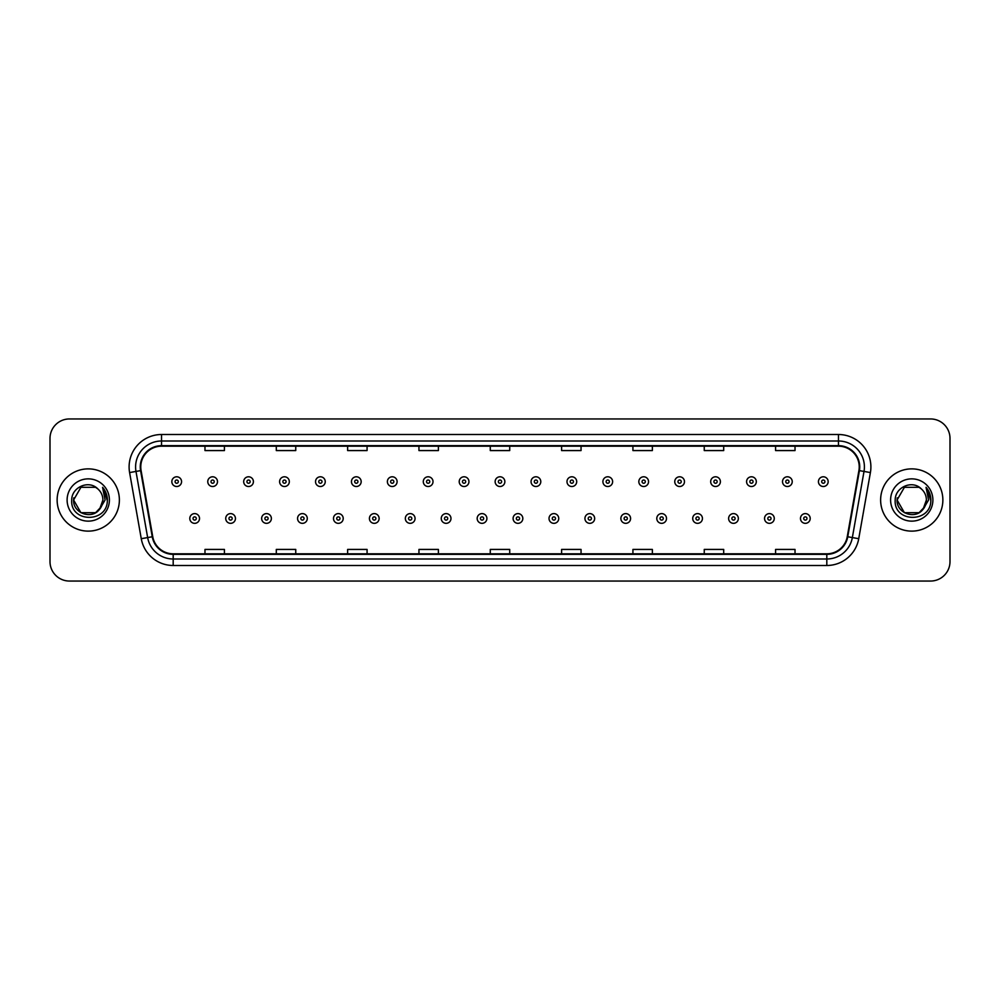<?xml version="1.0" encoding="UTF-8"?>
<svg xmlns="http://www.w3.org/2000/svg" width="1000" height="1000" viewBox="0 0 1000 1000"><rect width="100%" height="100%" fill="white"/><g stroke="black" fill="none" stroke-linecap="round" stroke-linejoin="round"><path stroke-width="1.5" d="M57.138 500A31.125 31.125 0 0 0 88.263 531.125A31.125 31.125 0 0 0 119.375 500A31.125 31.125 0 0 0 88.263 468.875A31.125 31.125 0 0 0 57.138 500A31.125 31.125 0 0 0 88.263 531.125A31.125 31.125 0 0 0 119.375 500A31.125 31.125 0 0 0 88.263 468.875A31.125 31.125 0 0 0 57.138 500M880.625 500A31.125 31.125 0 0 0 911.737 531.125A31.125 31.125 0 0 0 942.862 500A31.125 31.125 0 0 0 911.737 468.875A31.125 31.125 0 0 0 880.625 500A31.125 31.125 0 0 0 911.737 531.125A31.125 31.125 0 0 0 942.862 500A31.125 31.125 0 0 0 911.737 468.875A31.125 31.125 0 0 0 880.625 500M140.775 466.925A20.75 20.75 0 0 1 161.525 446.188L838.475 446.188A20.75 20.75 0 0 1 858.913 470.538L847.25 536.675A20.75 20.75 0 0 1 826.812 553.812L173.188 553.812A20.75 20.75 0 0 1 152.75 536.675L141.088 470.538A20.75 20.75 0 0 1 140.775 466.925M140.262 466.925A21.263 21.263 0 0 0 140.588 470.625L152.25 536.763A21.263 21.263 0 0 0 173.188 554.338L826.812 554.338A21.263 21.263 0 0 0 847.75 536.763L859.412 470.625A21.263 21.263 0 0 0 838.475 445.662L161.525 445.662A21.263 21.263 0 0 0 140.262 466.925M129.6 472.562A32.425 32.425 0 0 1 161.525 434.513L838.475 434.513A32.425 32.425 0 0 1 870.4 472.562L858.737 538.7A32.425 32.425 0 0 1 826.812 565.487L173.188 565.487A32.425 32.425 0 0 1 141.263 538.7L129.6 472.562L135.988 471.438A25.938 25.938 0 0 1 161.525 441L838.475 441A25.938 25.938 0 0 1 864.013 471.438L852.35 537.575A25.938 25.938 0 0 1 826.812 559L173.188 559A25.938 25.938 0 0 1 147.65 537.575L135.988 471.438A25.938 25.938 0 0 1 135.588 466.925M950 438.4A19.45 19.45 0 0 0 930.55 418.95L69.45 418.95A19.45 19.45 0 0 0 50 438.4L50 561.6A19.45 19.45 0 0 0 69.45 581.05L930.55 581.05A19.45 19.45 0 0 0 950 561.6L950 438.4L950 561.6M847.75 536.763L852.35 537.575L864.013 471.438L870.4 472.562M490.275 446.188L490.275 450.575L509.725 450.575L509.725 446.188M418.95 446.188L418.95 450.575L438.4 450.575L438.4 446.188M347.625 446.188L347.625 450.575L367.075 450.575L367.075 446.188M276.3 446.188L276.3 450.575L295.75 450.575L295.75 446.188M204.975 446.188L204.975 450.575L224.425 450.575L224.425 446.188M561.6 446.188L561.6 450.575L581.05 450.575L581.05 446.188M632.925 446.188L632.925 450.575L652.375 450.575L652.375 446.188M704.25 446.188L704.25 450.575L723.7 450.575L723.7 446.188M775.575 446.188L775.575 450.575L795.025 450.575L795.025 446.188M509.725 553.812L509.725 549.425L490.275 549.425L490.275 553.812M438.4 553.812L438.4 549.425L418.95 549.425L418.95 553.812M367.075 553.812L367.075 549.425L347.625 549.425L347.625 553.812M295.75 553.812L295.75 549.425L276.3 549.425L276.3 553.812M224.425 553.812L224.425 549.425L204.975 549.425L204.975 553.812M581.05 553.812L581.05 549.425L561.6 549.425L561.6 553.812M652.375 553.812L652.375 549.425L632.925 549.425L632.925 553.812M723.7 553.812L723.7 549.425L704.25 549.425L704.25 553.812M795.025 553.812L795.025 549.425L775.575 549.425L775.575 553.812M50 438.4L50 561.6M930.55 418.95L69.45 418.95M69.45 581.05L930.55 581.05M181.562 481.65A4.862 4.862 0 0 1 176.7 486.512A4.862 4.862 0 0 1 171.838 481.65A4.862 4.862 0 0 1 176.7 476.788A4.862 4.862 0 0 1 181.562 481.65A4.862 4.862 0 0 0 176.7 476.788A4.862 4.862 0 0 0 171.838 481.65M189.8 518.475A4.862 4.862 0 0 1 194.662 513.612A4.862 4.862 0 0 1 199.525 518.475A4.862 4.862 0 0 1 194.662 523.337A4.862 4.862 0 0 1 189.8 518.475A4.862 4.862 0 0 0 194.662 523.337A4.862 4.862 0 0 0 199.525 518.475M217.488 481.65A4.862 4.862 0 0 1 212.625 486.512A4.862 4.862 0 0 1 207.763 481.65A4.862 4.862 0 0 1 212.625 476.788A4.862 4.862 0 0 1 217.488 481.65A4.862 4.862 0 0 0 212.625 476.788A4.862 4.862 0 0 0 207.763 481.65M253.412 481.65A4.862 4.862 0 0 1 248.55 486.512A4.862 4.862 0 0 1 243.688 481.65A4.862 4.862 0 0 1 248.55 476.788A4.862 4.862 0 0 1 253.412 481.65A4.862 4.862 0 0 0 248.55 476.788A4.862 4.862 0 0 0 243.688 481.65M289.325 481.65A4.862 4.862 0 0 1 284.462 486.512A4.862 4.862 0 0 1 279.6 481.65A4.862 4.862 0 0 1 284.462 476.788A4.862 4.862 0 0 1 289.325 481.65A4.862 4.862 0 0 0 284.462 476.788A4.862 4.862 0 0 0 279.6 481.65M325.25 481.65A4.862 4.862 0 0 1 320.387 486.512A4.862 4.862 0 0 1 315.525 481.65A4.862 4.862 0 0 1 320.387 476.788A4.862 4.862 0 0 1 325.25 481.65A4.862 4.862 0 0 0 320.387 476.788A4.862 4.862 0 0 0 315.525 481.65M225.725 518.475A4.862 4.862 0 0 1 230.588 513.612A4.862 4.862 0 0 1 235.45 518.475A4.862 4.862 0 0 1 230.588 523.337A4.862 4.862 0 0 1 225.725 518.475A4.862 4.862 0 0 0 230.588 523.337A4.862 4.862 0 0 0 235.45 518.475M261.637 518.475A4.862 4.862 0 0 1 266.5 513.612A4.862 4.862 0 0 1 271.375 518.475A4.862 4.862 0 0 1 266.5 523.337A4.862 4.862 0 0 1 261.637 518.475A4.862 4.862 0 0 0 266.5 523.337A4.862 4.862 0 0 0 271.375 518.475M297.562 518.475A4.862 4.862 0 0 1 302.425 513.612A4.862 4.862 0 0 1 307.288 518.475A4.862 4.862 0 0 1 302.425 523.337A4.862 4.862 0 0 1 297.562 518.475A4.862 4.862 0 0 0 302.425 523.337A4.862 4.862 0 0 0 307.288 518.475M95.588 512.7A14.663 14.663 0 0 0 102.912 500C102.825 495.575 101.15 491.887 97.863 488.925C88.85 479.487 71.55 487.275 71.712 500C70.062 522.625 106.75 523.225 107.338 501.1L107.375 500C107.312 495.188 105.712 490.975 102.575 487.337L105.1 500L99.588 509.288L102.912 500M101.275 506.737L95.588 512.7L80.925 512.7L73.6 500L80.925 512.7L95.588 512.7L99.188 509.762L95.588 512.7L80.925 512.7L73.6 500L80.925 512.7L95.588 512.7L99.412 509.5L95.588 512.7L80.925 512.7L73.6 500L80.925 512.7L95.588 512.7L101.275 506.737L95.588 512.7L80.925 512.7L73.6 500L80.925 512.7L95.588 512.7L101.275 506.737L95.588 512.7L80.925 512.7L73.6 500L80.925 487.3L95.588 487.3L97.863 488.925L95.588 487.3L80.925 487.3L73.6 500L80.925 487.3M73.763 497.837L73.6 500L80.925 487.3L95.588 487.3L97.863 488.925L95.588 487.3L80.925 487.3L73.6 500C72.85 513 91.237 519.85 99.188 509.762L99.588 509.288M67.112 500A21.137 21.137 0 0 0 88.263 521.138A21.137 21.137 0 0 0 109.4 500A21.137 21.137 0 0 0 88.263 478.862A21.137 21.137 0 0 0 67.112 500M102.713 487.5L107.362 500.55M919.075 512.7A14.663 14.663 0 0 0 926.4 500C926.312 495.575 924.638 491.887 921.35 488.925C912.337 479.487 895.037 487.275 895.2 500C893.55 522.625 930.238 523.225 930.825 501.1L930.863 500C930.8 495.188 929.2 490.975 926.062 487.337L928.587 500L923.075 509.288L926.4 500M904.412 512.7L919.075 512.7L922.9 509.5L919.075 512.7L904.412 512.7L897.087 500L904.412 512.7L919.075 512.7L924.762 506.737L919.075 512.7L904.412 512.7L897.087 500L904.412 487.3L919.075 487.3L921.35 488.925L919.075 487.3L904.412 487.3L897.087 500L904.412 487.3L919.075 487.3L921.35 488.925L919.075 487.3L904.412 487.3L897.087 500L897.25 497.837M922.9 509.5L919.075 512.7L904.412 512.7L897.087 500L904.412 512.7L919.075 512.7L922.9 509.5L919.338 512.537M924.762 506.737L919.075 512.7L904.412 512.7L897.087 500L904.412 512.7L919.075 512.7L923 509.387M897.087 500C896.338 513 914.712 519.85 922.675 509.762L923.075 509.288M890.6 500A21.137 21.137 0 0 0 911.737 521.138A21.137 21.137 0 0 0 932.887 500A21.137 21.137 0 0 0 911.737 478.862A21.137 21.137 0 0 0 890.6 500M926.2 487.5L930.85 500.55M361.175 481.65A4.862 4.862 0 0 1 356.312 486.512A4.862 4.862 0 0 1 351.45 481.65A4.862 4.862 0 0 1 356.312 476.788A4.862 4.862 0 0 1 361.175 481.65A4.862 4.862 0 0 0 356.312 476.788A4.862 4.862 0 0 0 351.45 481.65M397.1 481.65A4.862 4.862 0 0 1 392.238 486.512A4.862 4.862 0 0 1 387.375 481.65A4.862 4.862 0 0 1 392.238 476.788A4.862 4.862 0 0 1 397.1 481.65A4.862 4.862 0 0 0 392.238 476.788A4.862 4.862 0 0 0 387.375 481.65M433.013 481.65A4.862 4.862 0 0 1 428.15 486.512A4.862 4.862 0 0 1 423.288 481.65A4.862 4.862 0 0 1 428.15 476.788A4.862 4.862 0 0 1 433.013 481.65A4.862 4.862 0 0 0 428.15 476.788A4.862 4.862 0 0 0 423.288 481.65M333.488 518.475A4.862 4.862 0 0 1 338.35 513.612A4.862 4.862 0 0 1 343.212 518.475A4.862 4.862 0 0 1 338.35 523.337A4.862 4.862 0 0 1 333.488 518.475A4.862 4.862 0 0 0 338.35 523.337A4.862 4.862 0 0 0 343.212 518.475M369.412 518.475A4.862 4.862 0 0 1 374.275 513.612A4.862 4.862 0 0 1 379.137 518.475A4.862 4.862 0 0 1 374.275 523.337A4.862 4.862 0 0 1 369.412 518.475A4.862 4.862 0 0 0 374.275 523.337A4.862 4.862 0 0 0 379.137 518.475M405.337 518.475A4.862 4.862 0 0 1 410.2 513.612A4.862 4.862 0 0 1 415.062 518.475A4.862 4.862 0 0 1 410.2 523.337A4.862 4.862 0 0 1 405.337 518.475A4.862 4.862 0 0 0 410.2 523.337A4.862 4.862 0 0 0 415.062 518.475M468.938 481.65A4.862 4.862 0 0 1 464.075 486.512A4.862 4.862 0 0 1 459.212 481.65A4.862 4.862 0 0 1 464.075 476.788A4.862 4.862 0 0 1 468.938 481.65A4.862 4.862 0 0 0 464.075 476.788A4.862 4.862 0 0 0 459.212 481.65M504.862 481.65A4.862 4.862 0 0 1 500 486.512A4.862 4.862 0 0 1 495.138 481.65A4.862 4.862 0 0 1 500 476.788A4.862 4.862 0 0 1 504.862 481.65A4.862 4.862 0 0 0 500 476.788A4.862 4.862 0 0 0 495.138 481.65M540.788 481.65A4.862 4.862 0 0 1 535.925 486.512A4.862 4.862 0 0 1 531.062 481.65A4.862 4.862 0 0 1 535.925 476.788A4.862 4.862 0 0 1 540.788 481.65A4.862 4.862 0 0 0 535.925 476.788A4.862 4.862 0 0 0 531.062 481.65M576.712 481.65A4.862 4.862 0 0 1 571.85 486.512A4.862 4.862 0 0 1 566.987 481.65A4.862 4.862 0 0 1 571.85 476.788A4.862 4.862 0 0 1 576.712 481.65A4.862 4.862 0 0 0 571.85 476.788A4.862 4.862 0 0 0 566.987 481.65M612.625 481.65A4.862 4.862 0 0 1 607.762 486.512A4.862 4.862 0 0 1 602.9 481.65A4.862 4.862 0 0 1 607.762 476.788A4.862 4.862 0 0 1 612.625 481.65A4.862 4.862 0 0 0 607.762 476.788A4.862 4.862 0 0 0 602.9 481.65M441.25 518.475A4.862 4.862 0 0 1 446.112 513.612A4.862 4.862 0 0 1 450.975 518.475A4.862 4.862 0 0 1 446.112 523.337A4.862 4.862 0 0 1 441.25 518.475A4.862 4.862 0 0 0 446.112 523.337A4.862 4.862 0 0 0 450.975 518.475M477.175 518.475A4.862 4.862 0 0 1 482.038 513.612A4.862 4.862 0 0 1 486.9 518.475A4.862 4.862 0 0 1 482.038 523.337A4.862 4.862 0 0 1 477.175 518.475A4.862 4.862 0 0 0 482.038 523.337A4.862 4.862 0 0 0 486.9 518.475M513.1 518.475A4.862 4.862 0 0 1 517.962 513.612A4.862 4.862 0 0 1 522.825 518.475A4.862 4.862 0 0 1 517.962 523.337A4.862 4.862 0 0 1 513.1 518.475A4.862 4.862 0 0 0 517.962 523.337A4.862 4.862 0 0 0 522.825 518.475M549.025 518.475A4.862 4.862 0 0 1 553.888 513.612A4.862 4.862 0 0 1 558.75 518.475A4.862 4.862 0 0 1 553.888 523.337A4.862 4.862 0 0 1 549.025 518.475A4.862 4.862 0 0 0 553.888 523.337A4.862 4.862 0 0 0 558.75 518.475M584.938 518.475A4.862 4.862 0 0 1 589.8 513.612A4.862 4.862 0 0 1 594.663 518.475A4.862 4.862 0 0 1 589.8 523.337A4.862 4.862 0 0 1 584.938 518.475A4.862 4.862 0 0 0 589.8 523.337A4.862 4.862 0 0 0 594.663 518.475M648.55 481.65A4.862 4.862 0 0 1 643.688 486.512A4.862 4.862 0 0 1 638.825 481.65A4.862 4.862 0 0 1 643.688 476.788A4.862 4.862 0 0 1 648.55 481.65A4.862 4.862 0 0 0 643.688 476.788A4.862 4.862 0 0 0 638.825 481.65M684.475 481.65A4.862 4.862 0 0 1 679.613 486.512A4.862 4.862 0 0 1 674.75 481.65A4.862 4.862 0 0 1 679.613 476.788A4.862 4.862 0 0 1 684.475 481.65A4.862 4.862 0 0 0 679.613 476.788A4.862 4.862 0 0 0 674.75 481.65M720.4 481.65A4.862 4.862 0 0 1 715.537 486.512A4.862 4.862 0 0 1 710.675 481.65A4.862 4.862 0 0 1 715.537 476.788A4.862 4.862 0 0 1 720.4 481.65A4.862 4.862 0 0 0 715.537 476.788A4.862 4.862 0 0 0 710.675 481.65M756.312 481.65A4.862 4.862 0 0 1 751.45 486.512A4.862 4.862 0 0 1 746.587 481.65A4.862 4.862 0 0 1 751.45 476.788A4.862 4.862 0 0 1 756.312 481.65A4.862 4.862 0 0 0 751.45 476.788A4.862 4.862 0 0 0 746.587 481.65M792.237 481.65A4.862 4.862 0 0 1 787.375 486.512A4.862 4.862 0 0 1 782.513 481.65A4.862 4.862 0 0 1 787.375 476.788A4.862 4.862 0 0 1 792.237 481.65A4.862 4.862 0 0 0 787.375 476.788A4.862 4.862 0 0 0 782.513 481.65M828.162 481.65A4.862 4.862 0 0 1 823.3 486.512A4.862 4.862 0 0 1 818.438 481.65A4.862 4.862 0 0 1 823.3 476.788A4.862 4.862 0 0 1 828.162 481.65A4.862 4.862 0 0 0 823.3 476.788A4.862 4.862 0 0 0 818.438 481.65M620.862 518.475A4.862 4.862 0 0 1 625.725 513.612A4.862 4.862 0 0 1 630.588 518.475A4.862 4.862 0 0 1 625.725 523.337A4.862 4.862 0 0 1 620.862 518.475A4.862 4.862 0 0 0 625.725 523.337A4.862 4.862 0 0 0 630.588 518.475M656.787 518.475A4.862 4.862 0 0 1 661.65 513.612A4.862 4.862 0 0 1 666.513 518.475A4.862 4.862 0 0 1 661.65 523.337A4.862 4.862 0 0 1 656.787 518.475A4.862 4.862 0 0 0 661.65 523.337A4.862 4.862 0 0 0 666.513 518.475M692.712 518.475A4.862 4.862 0 0 1 697.575 513.612A4.862 4.862 0 0 1 702.438 518.475A4.862 4.862 0 0 1 697.575 523.337A4.862 4.862 0 0 1 692.712 518.475A4.862 4.862 0 0 0 697.575 523.337A4.862 4.862 0 0 0 702.438 518.475M728.625 518.475A4.862 4.862 0 0 1 733.5 513.612A4.862 4.862 0 0 1 738.363 518.475A4.862 4.862 0 0 1 733.5 523.337A4.862 4.862 0 0 1 728.625 518.475A4.862 4.862 0 0 0 733.5 523.337A4.862 4.862 0 0 0 738.363 518.475M764.55 518.475A4.862 4.862 0 0 1 769.412 513.612A4.862 4.862 0 0 1 774.275 518.475A4.862 4.862 0 0 1 769.412 523.337A4.862 4.862 0 0 1 764.55 518.475A4.862 4.862 0 0 0 769.412 523.337A4.862 4.862 0 0 0 774.275 518.475M800.475 518.475A4.862 4.862 0 0 1 805.337 513.612A4.862 4.862 0 0 1 810.2 518.475A4.862 4.862 0 0 1 805.337 523.337A4.862 4.862 0 0 1 800.475 518.475A4.862 4.862 0 0 0 805.337 523.337A4.862 4.862 0 0 0 810.2 518.475M838.475 434.513L838.475 445.662M135.988 471.438L140.588 470.625M173.188 565.487L173.188 554.338M826.812 554.338L826.812 565.487M141.263 538.7L152.25 536.763M859.412 470.625L864.013 471.438M161.525 434.513L161.525 445.662M852.35 537.575L858.737 538.7M175.075 481.65A1.625 1.625 0 0 0 176.7 483.275A1.625 1.625 0 0 0 178.325 481.65A1.625 1.625 0 0 0 176.7 480.025A1.625 1.625 0 0 0 175.075 481.65M196.287 518.475A1.625 1.625 0 0 0 194.662 516.862A1.625 1.625 0 0 0 193.038 518.475A1.625 1.625 0 0 0 194.662 520.1A1.625 1.625 0 0 0 196.287 518.475M211 481.65A1.625 1.625 0 0 0 212.625 483.275A1.625 1.625 0 0 0 214.237 481.65A1.625 1.625 0 0 0 212.625 480.025A1.625 1.625 0 0 0 211 481.65M246.925 481.65A1.625 1.625 0 0 0 248.55 483.275A1.625 1.625 0 0 0 250.162 481.65A1.625 1.625 0 0 0 248.55 480.025A1.625 1.625 0 0 0 246.925 481.65M282.85 481.65A1.625 1.625 0 0 0 284.462 483.275A1.625 1.625 0 0 0 286.087 481.65A1.625 1.625 0 0 0 284.462 480.025A1.625 1.625 0 0 0 282.85 481.65M318.762 481.65A1.625 1.625 0 0 0 320.387 483.275A1.625 1.625 0 0 0 322.013 481.65A1.625 1.625 0 0 0 320.387 480.025A1.625 1.625 0 0 0 318.762 481.65M232.2 518.475A1.625 1.625 0 0 0 230.588 516.862A1.625 1.625 0 0 0 228.962 518.475A1.625 1.625 0 0 0 230.588 520.1A1.625 1.625 0 0 0 232.2 518.475M268.125 518.475A1.625 1.625 0 0 0 266.5 516.862A1.625 1.625 0 0 0 264.887 518.475A1.625 1.625 0 0 0 266.5 520.1A1.625 1.625 0 0 0 268.125 518.475M304.05 518.475A1.625 1.625 0 0 0 302.425 516.862A1.625 1.625 0 0 0 300.812 518.475A1.625 1.625 0 0 0 302.425 520.1A1.625 1.625 0 0 0 304.05 518.475M354.688 481.65A1.625 1.625 0 0 0 356.312 483.275A1.625 1.625 0 0 0 357.938 481.65A1.625 1.625 0 0 0 356.312 480.025A1.625 1.625 0 0 0 354.688 481.65M390.613 481.65A1.625 1.625 0 0 0 392.238 483.275A1.625 1.625 0 0 0 393.85 481.65A1.625 1.625 0 0 0 392.238 480.025A1.625 1.625 0 0 0 390.613 481.65M426.538 481.65A1.625 1.625 0 0 0 428.15 483.275A1.625 1.625 0 0 0 429.775 481.65A1.625 1.625 0 0 0 428.15 480.025A1.625 1.625 0 0 0 426.538 481.65M339.975 518.475A1.625 1.625 0 0 0 338.35 516.862A1.625 1.625 0 0 0 336.725 518.475A1.625 1.625 0 0 0 338.35 520.1A1.625 1.625 0 0 0 339.975 518.475M375.887 518.475A1.625 1.625 0 0 0 374.275 516.862A1.625 1.625 0 0 0 372.65 518.475A1.625 1.625 0 0 0 374.275 520.1A1.625 1.625 0 0 0 375.887 518.475M411.812 518.475A1.625 1.625 0 0 0 410.2 516.862A1.625 1.625 0 0 0 408.575 518.475A1.625 1.625 0 0 0 410.2 520.1A1.625 1.625 0 0 0 411.812 518.475M462.463 481.65A1.625 1.625 0 0 0 464.075 483.275A1.625 1.625 0 0 0 465.7 481.65A1.625 1.625 0 0 0 464.075 480.025A1.625 1.625 0 0 0 462.463 481.65M498.375 481.65A1.625 1.625 0 0 0 500 483.275A1.625 1.625 0 0 0 501.625 481.65A1.625 1.625 0 0 0 500 480.025A1.625 1.625 0 0 0 498.375 481.65M534.3 481.65A1.625 1.625 0 0 0 535.925 483.275A1.625 1.625 0 0 0 537.537 481.65A1.625 1.625 0 0 0 535.925 480.025A1.625 1.625 0 0 0 534.3 481.65M570.225 481.65A1.625 1.625 0 0 0 571.85 483.275A1.625 1.625 0 0 0 573.462 481.65A1.625 1.625 0 0 0 571.85 480.025A1.625 1.625 0 0 0 570.225 481.65M606.15 481.65A1.625 1.625 0 0 0 607.762 483.275A1.625 1.625 0 0 0 609.388 481.65A1.625 1.625 0 0 0 607.762 480.025A1.625 1.625 0 0 0 606.15 481.65M447.738 518.475A1.625 1.625 0 0 0 446.112 516.862A1.625 1.625 0 0 0 444.5 518.475A1.625 1.625 0 0 0 446.112 520.1A1.625 1.625 0 0 0 447.738 518.475M483.663 518.475A1.625 1.625 0 0 0 482.038 516.862A1.625 1.625 0 0 0 480.412 518.475A1.625 1.625 0 0 0 482.038 520.1A1.625 1.625 0 0 0 483.663 518.475M519.587 518.475A1.625 1.625 0 0 0 517.962 516.862A1.625 1.625 0 0 0 516.337 518.475A1.625 1.625 0 0 0 517.962 520.1A1.625 1.625 0 0 0 519.587 518.475M555.5 518.475A1.625 1.625 0 0 0 553.888 516.862A1.625 1.625 0 0 0 552.263 518.475A1.625 1.625 0 0 0 553.888 520.1A1.625 1.625 0 0 0 555.5 518.475M591.425 518.475A1.625 1.625 0 0 0 589.8 516.862A1.625 1.625 0 0 0 588.188 518.475A1.625 1.625 0 0 0 589.8 520.1A1.625 1.625 0 0 0 591.425 518.475M642.062 481.65A1.625 1.625 0 0 0 643.688 483.275A1.625 1.625 0 0 0 645.312 481.65A1.625 1.625 0 0 0 643.688 480.025A1.625 1.625 0 0 0 642.062 481.65M677.987 481.65A1.625 1.625 0 0 0 679.613 483.275A1.625 1.625 0 0 0 681.237 481.65A1.625 1.625 0 0 0 679.613 480.025A1.625 1.625 0 0 0 677.987 481.65M713.913 481.65A1.625 1.625 0 0 0 715.537 483.275A1.625 1.625 0 0 0 717.15 481.65A1.625 1.625 0 0 0 715.537 480.025A1.625 1.625 0 0 0 713.913 481.65M749.837 481.65A1.625 1.625 0 0 0 751.45 483.275A1.625 1.625 0 0 0 753.075 481.65A1.625 1.625 0 0 0 751.45 480.025A1.625 1.625 0 0 0 749.837 481.65M785.763 481.65A1.625 1.625 0 0 0 787.375 483.275A1.625 1.625 0 0 0 789 481.65A1.625 1.625 0 0 0 787.375 480.025A1.625 1.625 0 0 0 785.763 481.65M821.675 481.65A1.625 1.625 0 0 0 823.3 483.275A1.625 1.625 0 0 0 824.925 481.65A1.625 1.625 0 0 0 823.3 480.025A1.625 1.625 0 0 0 821.675 481.65M627.35 518.475A1.625 1.625 0 0 0 625.725 516.862A1.625 1.625 0 0 0 624.113 518.475A1.625 1.625 0 0 0 625.725 520.1A1.625 1.625 0 0 0 627.35 518.475M663.275 518.475A1.625 1.625 0 0 0 661.65 516.862A1.625 1.625 0 0 0 660.025 518.475A1.625 1.625 0 0 0 661.65 520.1A1.625 1.625 0 0 0 663.275 518.475M699.188 518.475A1.625 1.625 0 0 0 697.575 516.862A1.625 1.625 0 0 0 695.95 518.475A1.625 1.625 0 0 0 697.575 520.1A1.625 1.625 0 0 0 699.188 518.475M735.113 518.475A1.625 1.625 0 0 0 733.5 516.862A1.625 1.625 0 0 0 731.875 518.475A1.625 1.625 0 0 0 733.5 520.1A1.625 1.625 0 0 0 735.113 518.475M771.038 518.475A1.625 1.625 0 0 0 769.412 516.862A1.625 1.625 0 0 0 767.8 518.475A1.625 1.625 0 0 0 769.412 520.1A1.625 1.625 0 0 0 771.038 518.475M806.963 518.475A1.625 1.625 0 0 0 805.337 516.862A1.625 1.625 0 0 0 803.713 518.475A1.625 1.625 0 0 0 805.337 520.1A1.625 1.625 0 0 0 806.963 518.475"/></g></svg>
